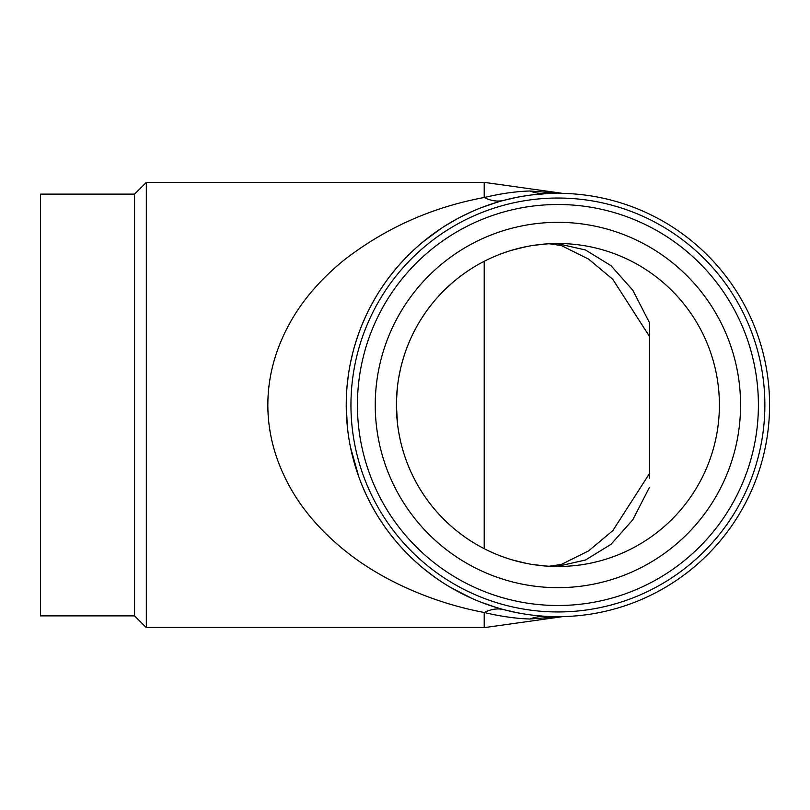 <?xml version="1.0" encoding="UTF-8"?>
<svg xmlns="http://www.w3.org/2000/svg" width="810" height="810" viewBox="0 0 810 810"><rect width="100%" height="100%" fill="white"/><g stroke="black" fill="none" stroke-linecap="round" stroke-linejoin="round"><path stroke-width="1.21" d="M557.908 616.663A211.663 211.663 0 0 0 741.221 299.163A211.663 211.663 0 0 0 374.595 299.163A211.663 211.663 0 0 0 557.908 616.663M557.908 198.035A206.965 206.965 0 0 1 737.14 508.477A206.965 206.965 0 0 1 378.675 508.477A206.965 206.965 0 0 1 557.908 198.035M549.099 566.251L561.229 564.499L588.627 550.881L612.816 530.641L649.397 473.688L649.397 405L649.397 478.153M649.397 487.478L632.772 519.807L610.993 544.33L585.508 560.014L557.908 566.271L549.261 566.261M542.234 565.734L534.094 564.732M525.862 563.284L511.464 559.669M508.639 558.799L500.995 556.136M500.124 555.802L495.325 553.878M494.323 553.443L488.268 550.709M477.171 544.857L470.62 540.878M457.64 531.593L455.24 529.659M452.922 527.715L450.168 525.305M448.487 523.766L444.315 519.797M440.417 515.798L436.074 510.999M431.993 506.118L428.176 501.167M424.612 496.166L420.673 490.131M417.059 483.995L413.748 477.778M410.741 471.501L407.562 463.968M404.787 456.344L402.418 448.639M400.454 440.883L398.672 431.933M397.416 422.921L396.414 404.838M396.475 400.717L397.437 386.846M398.712 377.885L400.484 368.985M402.459 361.219L404.838 353.514M407.622 345.88L410.812 338.337M413.819 332.08L417.12 325.883M420.734 319.768L424.663 313.753M428.227 308.752L432.054 303.801M436.134 298.92L440.488 294.121M444.376 290.142L452.962 282.255M455.281 280.311L457.67 278.387M465.902 272.271L470.691 269.082M473.263 267.472L475.946 265.852M479.236 263.969L481.98 262.47M483.641 261.6L485.484 260.658M493.3 256.993L500.145 254.188M501.036 253.854L508.639 251.201M511.454 250.331L525.862 246.716M534.094 245.268L542.234 244.266M549.261 243.739L557.908 243.729L585.508 249.986L610.993 265.67L632.772 290.193L649.397 322.522L649.397 405L649.397 336.312L612.816 279.359L588.627 259.119L561.229 245.501L549.099 243.749M560.186 616.653L529.841 619.012C515.788 618.567 500.58 616.39 484.218 612.492C434.423 603.126 382.31 581.205 343.966 549.858C321.135 531.208 303.466 510.897 290.952 488.906C275.552 461.73 267.847 433.765 267.847 405C267.847 376.285 275.522 348.361 290.871 321.236C303.375 299.224 321.033 278.893 343.845 260.233C385.276 228.086 432.064 207.178 484.218 197.508C500.58 193.61 515.788 191.433 529.841 190.988L560.186 193.347M546.578 616.359A78.398 55.748 -86.9 0 0 546.568 616.359A78.398 55.748 -86.9 0 0 546.446 616.359A78.398 55.748 -86.9 0 0 529.841 619.012M562.798 616.612L484.218 627.639L484.218 612.492A78.398 42.859 -75.3 0 1 504.114 609.717L515.737 612.421M521.194 613.453L526.399 614.304M532.008 615.073L537.243 615.651M496.925 202.308L481.231 207.704M472.027 211.542L461.173 216.736M456.86 219.004L444.508 226.273M441.055 228.511L423.346 241.613M420.137 244.316L417.018 247.04M413.11 250.604L411.065 252.548M405.486 258.127L400.272 263.736M394.602 270.337L389.286 277.06M384.325 283.875L379.718 290.76M374.797 298.819L370.291 307M366.201 315.282L362.505 323.646M358.8 333.173L355.59 342.802M352.856 352.512L350.598 362.293M348.685 372.914L347.328 383.586M346.245 405.02L347.328 426.435M350.598 447.707L358.84 476.928M362.556 486.486L366.242 494.819M370.332 503.061L374.817 511.211M379.718 519.24L384.345 526.146M389.316 532.98L394.652 539.723M400.353 546.345L405.547 551.934M417.039 562.98L420.137 565.694M423.336 568.387L434.626 577.064M435.081 577.388L441.136 581.539M444.619 583.797L449.287 586.673M450.471 587.371L472.129 598.509M481.221 602.286L496.925 607.692M515.737 197.579L504.134 200.283A78.398 42.859 75.3 0 1 484.218 197.508L484.218 182.361L146.337 182.361L146.337 627.639L484.218 627.639M544.917 193.732L546.558 193.641A78.398 55.748 86.9 0 0 546.578 193.641L532.008 194.927M526.399 195.696L521.194 196.547M546.568 193.641A78.398 55.748 86.9 0 1 546.446 193.641A78.398 55.748 86.9 0 1 529.841 190.988M134.571 615.883L134.571 194.117L40.5 194.117L40.5 615.883L134.571 615.883L146.337 627.639M557.908 566.494A161.494 161.494 0 0 0 697.764 324.253A161.494 161.494 0 0 0 418.051 324.253A161.494 161.494 0 0 0 557.908 566.494M557.908 222.335A182.665 182.665 0 0 0 399.715 496.327A182.665 182.665 0 0 0 716.101 496.327A182.665 182.665 0 0 0 557.908 222.335M134.571 194.117L146.337 182.361M557.908 204.515A200.485 200.485 0 0 1 731.541 505.248A200.485 200.485 0 0 1 384.284 505.248A200.485 200.485 0 0 1 557.908 204.515M484.218 261.296L484.218 548.704M516.851 561.188L528.606 563.811M533.547 564.651L547.995 566.19M547.975 243.81L533.547 245.349M528.616 246.189L516.851 248.812M546.558 616.359L544.917 616.268M526.004 614.253L519.838 613.21M519.828 196.79L526.014 195.747M562.798 193.387L484.218 182.361"/></g></svg>
